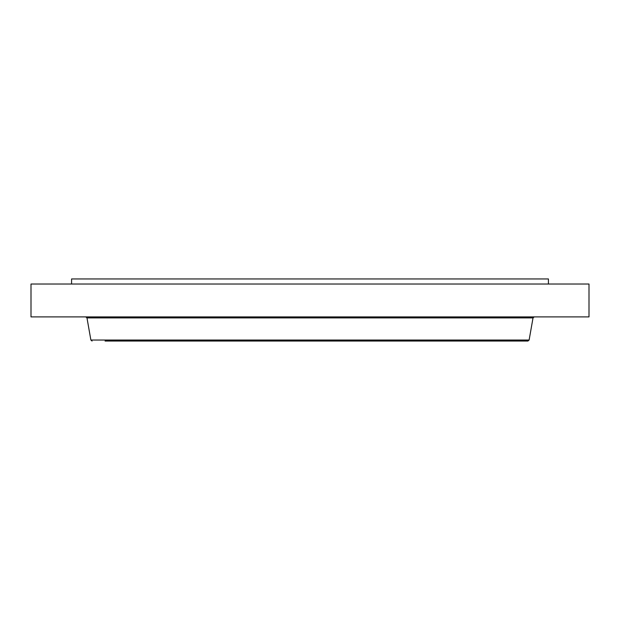 <?xml version="1.0" encoding="UTF-8"?>
<svg xmlns="http://www.w3.org/2000/svg" width="620" height="620" viewBox="0 0 620 620"><rect width="100%" height="100%" fill="white"/><g stroke="black" fill="none" stroke-linecap="round" stroke-linejoin="round"><path stroke-width="0.93" d="M71.579 284.03L71.579 278.954L548.421 278.954L548.421 284.03M31 284.03L589 284.03L589 316.897L31 316.897L31 284.03M105.059 341.047L527.922 341.047L529.124 340.039L533.022 317.905L534.223 316.897M130.154 341.047L414.478 341.047M529.124 340.039L90.877 340.039L86.978 317.905L533.022 317.905M86.978 317.905L85.777 316.897M90.877 340.039L92.078 341.047"/></g></svg>
